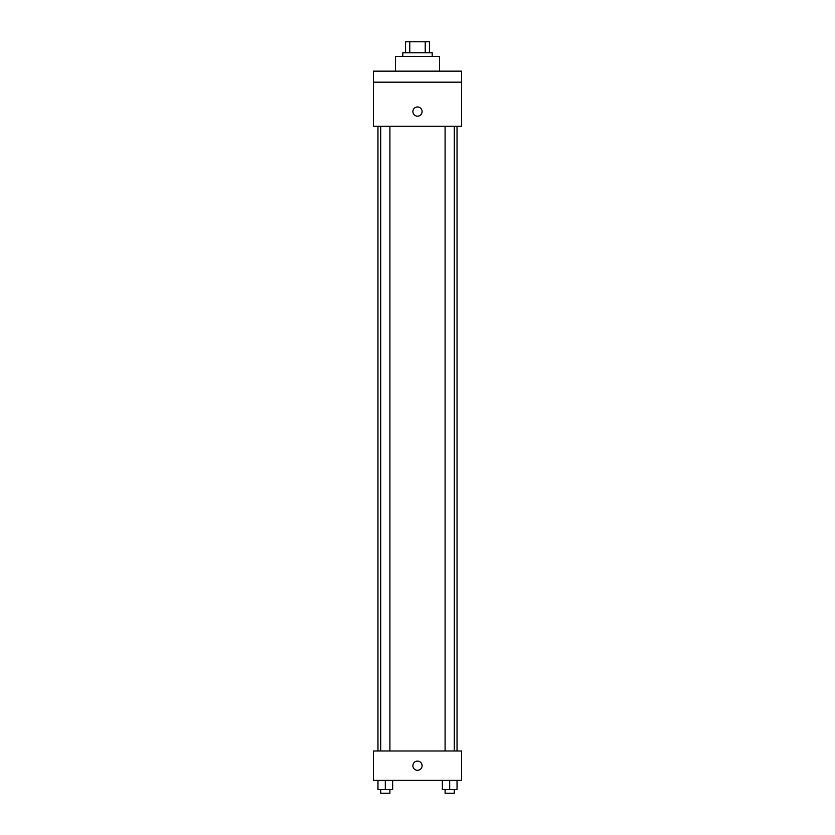 <?xml version="1.0" encoding="UTF-8"?>
<svg xmlns="http://www.w3.org/2000/svg" width="835" height="835" viewBox="0 0 835 835"><rect width="100%" height="100%" fill="white"/><g stroke="black" fill="none" stroke-linecap="round" stroke-linejoin="round"><path stroke-width="1.25" d="M409.766 52.772L409.766 41.75L405.559 41.75L405.559 52.772L405.559 41.75M409.766 41.75L429.44 41.75L429.44 52.772M425.234 52.772L425.234 41.75M402.804 56.446L402.804 52.772L432.196 52.772L432.196 56.446M439.544 71.152L439.544 56.446L395.456 56.446L395.456 71.152M373.402 71.152L461.598 71.152L461.598 82.174L373.402 82.174L373.402 71.152M461.598 82.174L461.598 126.273L373.402 126.273L373.402 82.174M417.5 116.169A4.593 4.593 0 0 1 413.523 109.27A4.593 4.593 0 0 1 421.477 109.27A4.593 4.593 0 0 1 417.5 116.169M373.402 750.989L461.598 750.989L461.598 780.391L373.402 780.391L373.402 750.989M417.5 770.288A4.593 4.593 0 0 1 413.523 763.388A4.593 4.593 0 0 1 421.477 763.388A4.593 4.593 0 0 1 417.5 770.288M442.341 780.391L442.341 789.576L457.037 789.576L457.037 780.391L457.037 789.576M449.689 789.576L449.689 780.391M454.282 789.576L454.282 793.25L445.097 793.25L445.097 789.576M377.963 780.391L377.963 789.576L392.659 789.576L392.659 780.391L392.659 789.576M385.311 789.576L385.311 780.391M389.903 789.576L389.903 793.25L380.718 793.25L380.718 789.576M457.037 750.989L457.037 126.273M377.963 750.989L377.963 126.273M445.097 126.273L445.097 750.989M454.282 126.273L454.282 750.989M389.903 750.989L389.903 126.273M380.718 750.989L380.718 126.273"/></g></svg>
